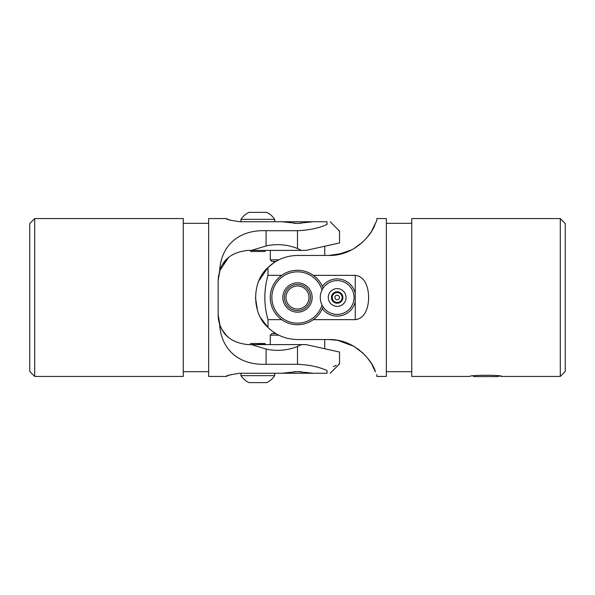 <?xml version="1.0" encoding="UTF-8"?>
<svg xmlns="http://www.w3.org/2000/svg" width="595" height="595" viewBox="0 0 595 595"><rect width="100%" height="100%" fill="white"/><g stroke="black" fill="none" stroke-linecap="round" stroke-linejoin="round"><path stroke-width="0.89" d="M183.26 376.434L183.26 218.566L34.711 218.566L34.711 376.434L183.26 376.434M34.711 376.434L29.75 371.481L29.75 223.519L34.711 218.566M239.748 373.266C230.094 374.731 225.639 375.787 226.375 376.434C225.617 375.795 230.079 374.738 239.748 373.266L281.673 373.266L297.5 371.592L313.327 373.266L327.012 373.266L327.012 370.536C319.039 366.877 309.199 364.802 297.5 364.304L266.084 364.304C238.156 365.337 220.886 348.893 219.607 324L218.164 314.852L218.149 297.5L218.164 280.148L219.607 271C223.289 258.907 232.719 252.035 247.914 250.398L301.382 250.398L297.5 248.532A52.829 52.829 0 0 0 266.084 245.951L251.425 250.398M226.375 218.566L208.644 218.566L208.644 376.434L226.375 376.434M230.882 374.612L229.112 375.229M228.16 375.616L227.015 376.122M297.5 223.408L281.673 221.734L313.327 221.734L297.5 223.408M218.164 300.356L218.164 294.644M338.681 230.771L339.544 231.098L330.188 221.734M219.607 271C220.916 246.233 237.993 229.655 266.084 230.696L297.5 230.696C309.14 230.206 318.972 228.13 327.012 224.464C343.427 233.545 343.427 233.545 327.012 224.464L327.012 221.734C331.214 221.734 331.214 221.734 327.012 221.734L239.748 221.734C230.094 220.269 225.639 219.213 226.375 218.566C225.617 219.205 230.079 220.262 239.748 221.734M301.382 250.398L306.001 250.398L339.544 242.961L306.001 250.398M339.544 231.098L339.544 242.961L324.729 246.241L324.729 255.456L328.916 255.456L297.5 255.456C285.86 255.701 276.028 259.732 267.988 267.549L274.236 262.477L273.484 261.406M372.314 365.151L375.393 371.853C374.084 364.185 357.007 338.979 328.916 339.544L324.729 339.544L324.729 348.759L339.544 352.039L339.544 363.902L338.674 364.229M306.001 344.602L339.544 352.039L306.001 344.602L247.914 344.602C232.727 342.965 223.289 336.101 219.607 324M251.425 344.602L266.084 349.049A52.829 52.829 0 0 0 297.5 346.469L301.382 344.602M327.012 370.536C343.441 361.455 343.441 361.455 327.012 370.536M336.182 365.293L333.401 366.669M230.882 220.388L229.112 219.771M228.16 219.384L227.015 218.878M327.012 373.266C331.214 373.266 331.214 373.266 327.012 373.266M218.581 275.18L218.164 280.148L220.091 269.632M222.902 264.039L228.331 257.754L219.689 270.762M218.164 314.852C218.008 328.767 228.071 337.082 228.331 337.246C228.101 337.09 218.023 328.842 218.164 314.852L219.867 324.766M222.656 330.567L226.331 335.32M249.097 382.622L266.716 382.622A20.334 20.334 0 0 0 274.734 375.646L274.734 373.266M248.948 382.622A20.334 20.334 0 0 1 240.938 375.646L274.734 375.646M250.272 344.602L250.666 343.516L264.998 343.516L265.4 344.602M261.964 344.602L264.254 344.141L256.519 344.602M264.254 344.141L261.644 344.602M258.944 344.141L256.832 344.602M240.938 219.354L274.734 219.354A20.334 20.334 0 0 0 266.716 212.378L248.948 212.378A20.334 20.334 0 0 0 240.938 219.354L240.938 221.734M265.4 250.398L264.998 251.484L250.666 251.484L250.361 250.644M262.202 212.378L256.809 212.378M332.3 298.43A4.961 4.961 0 0 0 335.543 302.186L338.243 303.123A5.727 5.727 0 0 0 341.5 293.759L338.793 292.814A4.961 4.961 0 0 0 332.3 298.43L332.836 301.241A5.727 5.727 0 0 0 338.243 303.123L342.571 299.382L341.5 293.759A5.727 5.727 0 0 0 331.757 295.618L332.3 298.43M337.908 295.365A2.254 2.254 0 0 0 335.037 296.756A2.254 2.254 0 0 0 336.428 299.635A2.254 2.254 0 0 0 339.299 298.244A2.254 2.254 0 0 0 337.908 295.365M345.561 300.416A8.888 8.888 0 0 1 334.249 305.889A8.888 8.888 0 0 1 328.775 294.584A8.888 8.888 0 0 1 340.08 289.111A8.888 8.888 0 0 1 345.561 300.416M331.623 313.461A16.898 16.898 0 0 1 321.203 291.952A16.898 16.898 0 0 1 342.713 281.539A16.898 16.898 0 0 1 353.125 303.048A16.898 16.898 0 0 1 331.623 313.461M335.892 292.048L331.757 295.618L332.836 301.241L335.543 302.186A4.961 4.961 0 0 0 342.036 296.57A4.961 4.961 0 0 0 338.793 292.814L336.093 291.877L331.757 295.618A5.727 5.727 0 0 0 332.836 301.241L338.243 303.123M338.436 302.952L342.571 299.382M342.527 299.129L341.5 293.759L336.093 291.877M310.59 297.307A13.09 13.09 0 0 1 297.693 310.59A13.09 13.09 0 0 1 284.41 297.693A13.09 13.09 0 0 0 297.693 310.59A13.09 13.09 0 0 0 310.59 297.307A13.09 13.09 0 0 0 297.307 284.41A13.09 13.09 0 0 0 284.41 297.693A13.09 13.09 0 0 0 297.693 310.59A13.09 13.09 0 0 0 310.59 297.307M322.319 286.307A18.594 18.594 0 0 1 355.252 293.194L355.252 301.806A18.594 18.594 0 0 1 322.319 308.693A27.229 27.229 0 0 0 323.078 306.834A27.229 27.229 0 0 1 281.673 319.656A27.229 27.229 0 0 1 281.673 275.344A27.229 27.229 0 0 1 323.078 288.166M278.847 335.186L270.271 335.186L271.863 333.594L275.939 333.594M313.327 373.266L281.673 373.266M275.939 261.406L271.863 261.406L270.271 259.814L278.847 259.814M295.611 221.734L298.578 221.734M469.805 376.434C469.656 374.902 502.217 374.909 502.031 376.434L560.289 376.434L560.289 218.566L411.74 218.566L411.74 376.434L469.805 376.434M502.031 376.434L498.699 375.928L498.037 376.59L473.791 376.59L473.137 375.928M560.289 218.566L565.25 223.519L565.25 371.481L560.289 376.434M411.74 371.674L386.356 371.674M411.74 223.326L386.356 223.326M376.851 218.566L386.356 218.566L386.356 376.434L376.851 376.434M337.692 340.333L353.973 346.342M358.398 349.265L365.494 355.654M337.692 254.667L352.017 249.744M372.314 229.849L376.836 220.492L371.838 230.696M355.252 301.806L355.252 319.656L313.327 319.656C308.612 322.981 303.331 324.677 297.5 324.729C291.647 324.669 286.374 322.973 281.673 319.656L267.988 319.656L267.988 327.451C251.551 313.267 251.596 281.666 267.988 267.549L267.988 275.344L281.673 275.344C286.366 272.027 291.647 270.331 297.5 270.271C303.331 270.323 308.604 272.019 313.327 275.344L355.252 275.344L355.252 293.194M376.836 218.618L376.836 220.492M337.729 340.333L328.916 339.544L297.5 339.544C285.86 339.299 276.028 335.268 267.988 327.451L260.722 317.871M257.412 310.181L255.456 297.396M258.892 280.847L267.966 267.572M343.575 341.761A49.586 49.586 0 0 1 347.086 342.995M375.393 223.147C374.084 230.815 357.007 256.021 328.916 255.456L343.575 253.239A49.586 49.586 0 0 0 347.086 252.005M375.393 371.853L371.838 364.304M363.062 353.177L353.72 346.201M367.249 357.684L371.235 363.292M363.062 241.823L353.72 248.799M367.249 237.316L371.235 231.708M355.252 319.656C365.672 318.593 368.595 306.247 368.625 297.515C368.588 288.746 365.717 276.452 355.252 275.344M376.836 374.508L376.836 376.382M267.988 319.656C263.786 304.938 263.786 290.159 267.988 275.344M297.5 248.532L297.5 230.696M297.5 364.304L297.5 346.469M266.084 245.951L266.084 230.696M266.084 364.304L266.084 349.049M285.994 297.671A11.506 11.506 0 0 0 297.671 309.006A11.506 11.506 0 0 0 309.006 297.329A11.506 11.506 0 0 0 297.329 285.994A11.506 11.506 0 0 0 285.994 297.671M282.826 297.716A14.674 14.674 0 0 1 297.284 282.826A14.674 14.674 0 0 1 312.174 297.284A14.674 14.674 0 0 1 297.716 312.174A14.674 14.674 0 0 1 282.826 297.716M322.021 290.003A25.637 25.637 0 0 0 271.863 297.872A25.637 25.637 0 0 0 322.021 304.997M313.327 319.656A27.229 27.229 0 0 1 281.673 319.656M293.997 371.674L301.033 371.674M301.033 223.326L293.967 223.326M183.26 371.674L208.644 371.674M339.544 363.902L330.188 373.266M183.26 223.326L208.644 223.326M274.236 332.523L273.484 333.594M240.938 375.646L240.938 373.266M274.734 219.354L274.734 221.734M270.271 335.186L270.271 344.602M270.271 259.814L270.271 250.398"/></g></svg>

